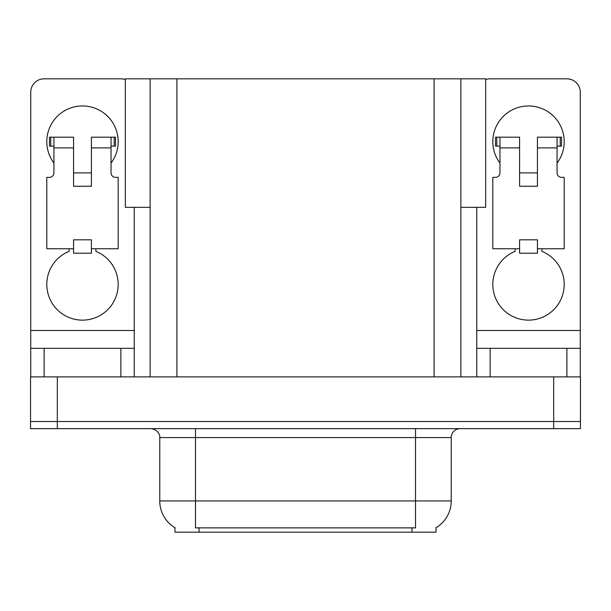 <?xml version="1.0" encoding="UTF-8"?>
<svg xmlns="http://www.w3.org/2000/svg" width="611" height="611" viewBox="0 0 611 611"><rect width="100%" height="100%" fill="white"/><g stroke="black" fill="none" stroke-linecap="round" stroke-linejoin="round"><path stroke-width="0.92" d="M150.13 207.335L125.324 207.335L125.324 78.827L485.676 78.827L485.676 207.335L460.87 207.335M436.055 527.721L436.055 532.173L174.945 532.173L174.945 527.721M57.319 428.655L580.45 428.655L580.45 421.514L30.55 421.514L30.55 376.895L57.319 376.895L57.319 421.514L30.55 421.514L30.55 428.655L57.319 428.655L57.319 421.514L580.45 421.514L580.45 376.895L57.319 376.895M150.13 78.827L150.13 376.895M460.87 78.827L460.87 376.895M175.204 527.881A31.237 31.237 0 0 1 159.769 500.936L195.467 500.936L195.467 527.881L415.533 527.881L415.533 500.936L451.231 500.936L451.231 437.575A8.921 8.921 0 0 1 460.152 428.655M159.769 500.936L159.769 437.575C160.227 436.132 158.7 429.48 150.848 428.655M435.796 527.881A31.237 31.237 0 0 0 451.231 500.936M53.928 163.076A35.698 35.698 0 0 1 82.485 105.955A35.698 35.698 0 0 1 111.042 163.076M95.874 248.746L95.874 251.35A35.698 35.698 0 0 1 110.866 306.088A35.698 35.698 0 0 1 54.112 306.088A35.698 35.698 0 0 1 69.104 251.35L69.104 248.746M120.863 376.895L120.863 348.339L44.114 348.339L44.114 376.895M125.324 79.598A13.389 13.389 0 0 0 120.863 78.827L44.114 78.827A13.389 13.389 0 0 0 30.726 92.215L30.726 330.49L134.244 330.49L134.244 376.895M91.413 186.271L73.564 186.271L73.564 147.9L53.928 147.9L53.928 172.89A4.46 4.46 0 0 1 49.468 177.35L46.795 177.35L46.795 248.746L73.564 248.746L73.564 239.818L91.413 239.818L91.413 248.746L118.183 248.746L118.183 177.35L115.51 177.35A4.46 4.46 0 0 1 111.042 172.89L111.042 147.9L91.413 147.9L91.413 186.271L73.564 186.271M134.244 207.335L134.244 330.49M30.726 376.895L30.726 348.339L44.114 348.339M120.863 348.339L134.244 348.339M30.726 348.339L30.726 330.49M499.958 163.076A35.698 35.698 0 0 1 528.515 105.955A35.698 35.698 0 0 1 557.072 163.076M541.896 248.746L541.896 251.35A35.698 35.698 0 0 1 556.888 306.088A35.698 35.698 0 0 1 500.134 306.088A35.698 35.698 0 0 1 515.126 251.35L515.126 248.746M566.886 376.895L566.886 348.339L490.137 348.339L490.137 376.895M476.756 207.335L476.756 330.49L580.274 330.49L580.274 92.215A13.389 13.389 0 0 0 566.886 78.827L490.137 78.827A13.389 13.389 0 0 0 485.676 79.598M537.436 186.271L519.587 186.271L519.587 147.9L499.958 147.9L499.958 172.89A4.46 4.46 0 0 1 495.49 177.35L492.817 177.35L492.817 248.746L519.587 248.746L519.587 239.818L537.436 239.818L537.436 248.746L564.205 248.746L564.205 177.35L561.532 177.35A4.46 4.46 0 0 1 557.072 172.89L557.072 147.9L537.436 147.9L537.436 186.271L519.587 186.271M476.756 376.895L476.756 348.339L490.137 348.339M566.886 348.339L580.274 348.339L580.274 376.895M580.274 330.49L580.274 348.339M476.756 348.339L476.756 330.49M91.413 248.746L91.413 253.206L73.564 253.206L73.564 248.746M91.413 147.9L91.413 137.192L111.042 137.192L111.042 147.9M53.928 146.113L50.759 146.113L50.759 137.192L73.564 137.192L73.564 147.9M50.759 137.192L49.468 137.192L49.468 146.113L50.759 146.113M53.928 147.9L53.928 137.192M111.042 137.192L114.219 137.192L114.219 146.113L111.042 146.113M114.219 146.113L115.51 146.113L115.51 137.192L114.219 137.192M537.436 248.746L537.436 253.206L519.587 253.206L519.587 248.746M537.436 147.9L537.436 137.192L557.072 137.192L557.072 147.9M499.958 146.113L496.781 146.113L496.781 137.192L519.587 137.192L519.587 147.9M496.781 137.192L495.49 137.192L495.49 146.113L496.781 146.113M499.958 147.9L499.958 137.192M557.072 137.192L560.241 137.192L560.241 146.113L557.072 146.113M560.241 146.113L561.532 146.113L561.532 137.192L560.241 137.192M553.681 376.895L553.681 428.655M176.907 78.827L176.907 376.895M434.093 78.827L434.093 376.895M411.967 532.173L411.967 527.721M199.033 532.173L199.033 527.721M415.533 428.655L415.533 437.575L159.769 437.575M451.231 437.575L415.533 437.575L415.533 500.936L195.467 500.936L195.467 428.655M91.413 172.89L73.564 172.89M537.436 172.89L519.587 172.89"/></g></svg>
